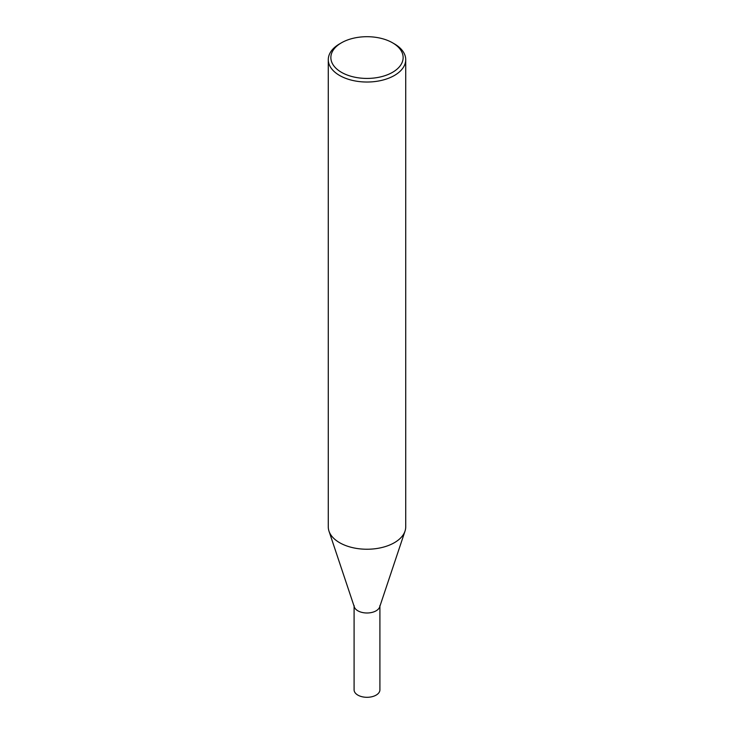 <?xml version="1.0" encoding="UTF-8"?>
<svg xmlns="http://www.w3.org/2000/svg" width="734" height="734" viewBox="0 0 734 734"><rect width="100%" height="100%" fill="white"/><g stroke="black" fill="none" stroke-linecap="round" stroke-linejoin="round"><path stroke-width="1.1" d="M392.552 42.811L394.378 43.866A38.718 22.35 180 0 1 405.719 59.674A38.718 22.35 180 0 1 394.378 75.483A38.718 22.35 180 0 1 352.182 80.327A38.718 22.35 180 0 1 328.281 59.674A38.718 22.35 180 0 1 339.622 43.866L341.448 42.811A36.14 20.864 180 0 1 392.552 42.811A36.14 20.864 180 0 1 392.552 72.317A36.14 20.864 180 0 1 341.448 72.317A36.14 20.864 180 0 1 341.448 42.811M405.719 59.674L405.719 526.884A38.718 22.35 180 0 1 405.021 531.122A38.718 22.35 180 0 1 394.378 542.692A38.718 22.35 180 0 1 355.651 548.261A38.718 22.35 180 0 1 328.979 531.122A38.718 22.35 180 0 1 328.281 526.884L328.281 59.674M328.979 531.122L354.329 606.954A12.909 7.45 -0 0 0 367 612.991A12.909 7.45 -0 0 0 379.671 606.954L405.021 531.122M354.091 605.541A12.909 7.45 -0 0 0 367 612.991A12.909 7.45 -0 0 0 379.909 605.541M354.091 606.256L354.091 689.85A12.909 7.45 -0 0 0 367 697.3A12.909 7.45 -0 0 0 379.909 689.85L379.909 606.256"/></g></svg>
